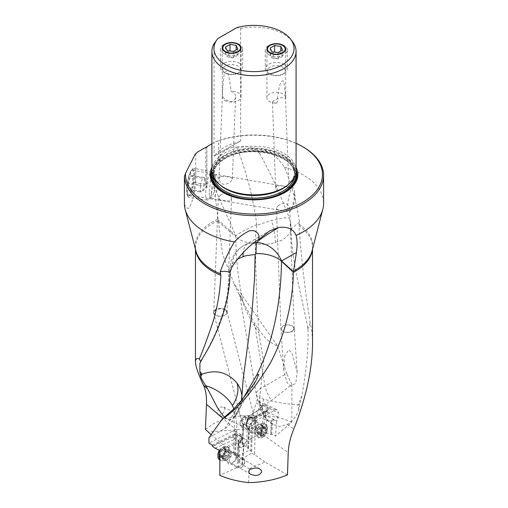 <?xml version="1.0" encoding="UTF-8"?>
<svg xmlns="http://www.w3.org/2000/svg" width="508" height="508" viewBox="0 0 508 508"><rect width="100%" height="100%" fill="white"/><g stroke="black" fill="none" stroke-linecap="round" stroke-linejoin="round"><path stroke-width="0.38" stroke-dasharray="2.54 1.91" d="M303.206 147.002A69.602 40.183 0 0 0 218.637 140.805L218.637 157.944C222.828 150.749 228.873 147.149 236.766 147.142C246.602 172.136 253.251 197.942 256.705 224.555L256.667 225.463A27.642 4.235 -18.8 0 1 271.424 220.65A27.642 4.235 -18.8 0 1 289.516 218.592C281.21 196.31 271.234 174.6 259.582 153.454C260.864 151.194 262.896 150.311 265.678 150.806C268.796 152.083 272.421 151.098 284.582 167.291C290.195 181.166 294.475 195.504 297.415 210.293L299.555 222.079L299.002 225.831C300.99 255.892 304.724 288.246 310.21 322.897C311.741 329.07 312.509 336.252 312.515 344.443M215.094 448.221L235.426 439.001L237.661 436.512A3.975 2.299 -60 0 1 241.725 437.274L241.611 439.496A3.975 2.299 -60 0 1 240.665 442.278L240.074 443.395L238.531 462.248L237.973 461.785L251.314 453.041L250.761 452.209L251.435 427.298A55.239 28.994 115.8 0 1 256.172 403.066L259.982 404.908L260.134 404.463A24.181 20.079 92.6 0 1 258.94 402.4A24.181 20.079 92.6 0 1 257.537 399.123A21.8 11.443 115.8 0 0 271.462 400.564L291.865 384.499L291.865 422.269L275.476 436.086L276.638 421.259L272.91 419.456L271.355 421.107L266.719 420.3L264.376 419.163L266.224 415.836L276.803 420.961L276.638 421.259M212.681 445.992L234.867 434.746L232.835 437.096L234.658 439.166M232.835 437.096L212.681 446.418M219.869 451.383L238.938 442.563L238.76 440.925L235.426 439.001M238.938 442.563A4.972 2.87 120 0 0 238.398 445.027A4.972 2.87 120 0 0 239.427 447.307A4.972 2.87 120 0 0 243.649 445.522L242.049 465.118L219.869 475.38M236.88 455.6A6.629 3.829 120 0 0 232.194 452.895A6.629 3.829 120 0 0 227.501 461.01A6.629 3.829 120 0 0 232.194 463.715A6.629 3.829 120 0 0 236.88 455.6M242.049 465.118A1.105 0.572 4.7 0 0 242.367 464.763A1.105 0.572 4.7 0 0 242.367 464.731L238.531 462.248M248.552 482.6L249.314 468.744L242.367 464.731M287.464 474.936L264.928 462.026L249.314 468.744M264.928 462.026L254.559 454.609L255.245 429.146L251.435 427.298M254.559 454.609L251.314 453.041M257.537 399.123L256.172 403.066M248.539 448.253L249.53 428.739L247.161 427.539A0.66 0.559 131.4 0 1 246.983 426.726L247.345 427.653L246.374 446.78L248.539 448.253L247.98 448.589L248.056 449.097L251.797 451.51L250.761 452.209M251.797 451.51A104.559 54.877 -64.2 0 1 251.752 448.443A104.559 54.877 -64.2 0 1 252.12 439.261L253.155 426.06A4.642 2.438 -64.2 0 1 256.432 420.434L275.076 410.096A5.747 3.016 -64.2 0 1 277.197 409.854A5.747 3.016 -64.2 0 1 278.384 412.483A5.747 3.016 -64.2 0 1 278.365 412.985L278.047 417.062A5.747 3.016 -64.2 0 1 276.803 420.961M299.555 222.079L291.027 228.994L290.538 222.415A27.642 27.642 0 0 1 291.008 228.397L291.008 227.876C292.297 232.651 283.94 239.808 280.054 240.894L272.224 243.37C270.77 243.789 262.998 245.021 255.422 243.738C255.676 272.999 256.819 302.717 258.839 332.886C253.86 325.209 244.939 310.394 243.294 302.692L240.221 294.691L239.554 294.297L240.862 298.132L254.413 322.999C265.297 340.131 270.008 342.5 277.711 346.202L234.194 284.067L222.472 253.867L213.912 186.176L213.303 177.686L206.889 184.175L206.889 187.884L205.784 184.81C201.784 186.449 198.438 186.246 195.751 184.201C192.996 199.854 191.687 202.692 190.163 205.981C188.976 209.588 187.052 209.074 184.41 204.426M277.711 346.202L286.671 373.532L264.947 386.074A27.622 8.712 -9.5 0 0 256.261 394.31A27.622 8.712 -9.5 0 0 259.753 397.662L263.722 361.95L258.839 332.886M291.865 384.499L286.671 373.532M291.865 422.269C281.089 417.239 268.707 415.119 254.718 415.893L256.191 428.092L207.994 432.048M205.41 429.412L212.604 424.269C224.346 417.741 238.385 414.947 254.718 415.893M218.243 414.769L217.246 413.677L217.049 412.534L217.83 409.842L219.907 407.6L221.221 406.971L223.634 407.067L224.606 407.943L225 409.391L223.761 412.477L221.221 414.515L219.907 414.947L218.243 414.769L250.311 430.308A4.642 2.438 -64.2 0 1 249.352 428.18A4.642 2.438 -64.2 0 1 251.143 423.481A4.642 2.438 -64.2 0 1 254.362 421.957A4.642 2.438 -64.2 0 1 255.321 424.078A4.642 2.438 -64.2 0 1 253.53 428.777A4.642 2.438 -64.2 0 1 250.311 430.308M284.582 167.291A69.602 40.183 180 0 1 303.206 174.968A69.602 40.183 180 0 1 323.59 203.384M259.582 153.454C253.365 147.06 245.764 144.951 236.766 147.142M290.538 222.415L289.516 218.592M291.027 228.994C291.484 261.404 301.752 296.081 307.702 327.323L307.956 329.362C308.845 346.958 306.026 373.145 301.841 395.802L298.717 409.899A26.289 19.234 97.3 0 1 287.261 424.364L279.66 426.453L272.675 424.402L268.891 421.265C265.563 417.697 263.392 413.029 262.382 407.257L259.982 404.908C256.921 413.366 255.34 421.45 255.245 429.146L288.22 452.653M301.841 395.802L298.018 405.041C283.985 403.638 272.586 401.688 263.836 399.199C260.801 398.247 259.455 397.485 259.81 396.9L259.753 397.053A27.622 27.622 0 0 0 265.824 418.459A27.622 20.352 140.4 0 0 268.891 421.265M307.956 329.362L307.702 327.323M284.867 355.251L283.756 370.237L287.122 382.797L290.913 386.112L295.796 383.292L297.167 372.078L291.941 352.977L288.754 349.91L284.867 355.251M310.21 322.897L307.918 328.479M233.426 409.245L225.4 416.592M242.081 399.733L225.019 428.415L208.953 437.693M225.019 428.415C227.762 426.815 230.283 424.085 232.594 420.218L234.645 416.312A19.507 11.259 120 0 0 235.312 415.5A55.239 31.896 -60 0 1 236.772 426.879A55.239 31.896 -60 0 1 236.703 429.673L235.426 454.476L234.271 455.054A104.667 60.433 120 0 0 235.102 445.96L235.756 433.318A4.642 2.68 120 0 0 235.763 433.083A4.642 2.68 120 0 0 234.798 430.962A4.642 2.68 120 0 0 232.683 431.082L208.953 443.103M234.271 455.054L236.849 456.54L249.911 450.005M211.023 434.575L233.477 453.346L235.426 454.476M256.191 428.092L262.909 431.971L266.065 433.184L266.719 420.3M246.374 446.78L242.564 444.906L242.43 444.068L262.909 431.971M247.174 426.891L247.206 426.333L243.599 424.586L242.564 444.906L243.415 424.656A4.972 2.61 -64.2 0 0 246.805 422.84A4.972 2.61 -64.2 0 0 248.628 417.919A4.972 2.61 -64.2 0 0 248.387 416.528L248.799 416.293L252.711 417.862L250.654 417.373A3.975 2.089 115.8 0 0 246.602 422.446L246.424 424.72A3.975 2.089 115.8 0 0 246.983 426.726M249.396 428.619A4.642 2.438 -64.2 0 1 249.009 428.104L248.317 436.982A103.892 54.527 115.8 0 0 247.993 442.97A103.892 54.527 115.8 0 0 247.98 448.589L248.056 449.097A104.559 54.877 115.8 0 1 248.031 446.64A104.559 54.877 115.8 0 1 248.075 443.484A104.559 54.877 115.8 0 1 248.399 437.458L252.12 439.261M238.976 440.042L238.544 447.948A104.667 60.433 -60 0 1 238.22 452.418A104.667 60.433 -60 0 1 237.687 457.187L237.655 457.911L236.791 458.343L238.442 441.039A4.642 2.68 120 0 0 238.976 440.042L238.544 448.456A104.007 60.046 -60 0 1 238.227 452.901A104.007 60.046 -60 0 1 237.655 457.911L237.687 457.187L236.849 456.54M236.791 458.343L237.973 461.785M238.169 441.477L240.074 443.395M240.316 442.836L240.398 441.877L243.726 443.795L244.018 444.608L243.649 445.522M240.398 441.877A4.972 2.87 120 0 0 241.319 438.595A4.972 2.87 120 0 0 240.29 436.321A4.972 2.87 120 0 0 237.369 436.848M238.506 445.091A4.972 2.87 -60 0 1 240.678 440.087A4.972 2.87 -60 0 1 244.507 438.753A4.972 2.87 -60 0 1 245.542 441.033A4.972 2.87 -60 0 1 243.37 446.037A4.972 2.87 -60 0 1 239.535 447.364A4.972 2.87 -60 0 1 238.506 445.091M234.867 434.746L236.118 433.064L232.683 431.082M249.098 426.872L248.158 437.172A0.66 0.337 4.5 0 0 248.399 437.458L249.098 426.872M249.53 428.739L247.345 427.653M247.206 426.333A4.972 2.61 -64.2 0 1 246.691 424.472A4.972 2.61 -64.2 0 1 248.602 419.437A4.972 2.61 -64.2 0 1 252.051 417.798A4.972 2.61 -64.2 0 1 252.406 418.046M255.676 418.573L266.617 411.899A5.747 3.016 -64.2 0 1 267.678 410.343L253.689 418.103L255.676 418.573L253.943 417.608L252.711 417.862M250.654 417.373A0.66 0.559 103.2 0 1 251.409 417.011L253.943 417.608L263.614 411.505L259.804 409.658L248.387 416.528L259.804 409.658L259.207 410L259.893 408.769A4.642 2.438 115.8 0 1 262.166 406.292A1.105 0.756 61 0 1 262.477 405.733A1.105 0.756 61 0 1 263.087 405.752A5.747 3.016 115.8 0 0 260.267 408.826L259.893 408.769M248.507 417.862A4.972 2.61 115.8 0 0 247.479 415.588A4.972 2.61 115.8 0 0 244.031 417.22A4.972 2.61 115.8 0 0 242.119 422.256A4.972 2.61 115.8 0 0 243.148 424.536A4.972 2.61 115.8 0 0 246.596 422.897A4.972 2.61 115.8 0 0 248.507 417.862M248.628 429.33A6.629 3.48 -64.2 0 1 252.889 420.986A6.629 3.48 -64.2 0 1 257.15 423.469A6.629 3.48 -64.2 0 1 252.889 431.813A6.629 3.48 -64.2 0 1 248.628 429.33M262.16 432.156L262.839 418.795L264.376 419.163L263.716 432.079M266.065 433.184L270.669 434.575L271.748 434.334L275.476 436.086M271.355 421.107L270.669 434.575M255.537 422.662C253.365 426.434 249.492 427.152 243.916 424.815L242.018 422.434C240.69 418.49 249.307 416.046 253.581 419.151L255.353 421.151M233.477 453.346L234.747 428.549L223.025 418.516M233.89 417.062L233.248 417.925A27.622 23.324 30.7 0 0 233.902 408.902L234.645 411.804L234.715 415.798L233.89 417.062L234.747 428.549L236.703 429.673M224.701 417.233L225.596 417.906C229.127 419.995 231.68 420.002 233.248 417.925M254.14 242.564A27.642 24.93 60.4 0 0 247.485 243.859A27.642 24.93 60.4 0 0 243.884 245.497A27.642 24.93 60.4 0 0 231.902 267.125M237.706 259.055L231.978 263.982L229.889 269.805L230.105 272.072M203.289 356.927L201.828 359.385M241.675 402.717L236.093 414.306L241.668 402.717L243.154 398.475M236.093 414.306C234.906 416.503 234.423 417.17 234.645 416.312L234.645 416.719A27.622 27.622 0 0 0 241.713 402.349L241.992 399.834M235.312 415.5L234.715 415.798M234.645 411.804L241.383 400.539M225.215 309.575L227.038 311.683L226.136 314.312L224.644 315.341C221.475 316.668 218.446 316.63 215.544 315.233L213.716 313.131C212.49 309.569 221.05 306.921 225.215 309.575M224.644 315.341C221.336 316.649 218.237 316.497 215.341 314.897C213.462 313.125 213.69 311.461 216.04 309.899L216.389 309.715C219.469 308.432 222.479 308.502 225.412 309.918L227.006 312.496L226.136 314.312M220.25 195.174L218.3 198.139L218.859 199.295L220.04 199.873L227.762 201.016L229.629 200.73L230.822 200.019L231.477 198.863L230.937 195.891L229.686 194.304L227.794 193.161L223.958 193.116L220.25 195.174M225.412 309.918A6.629 4.02 2.3 0 0 215.697 309.442A6.629 4.02 2.3 0 0 213.754 312.141A6.629 4.02 2.3 0 0 215.341 314.897M211.296 193.58A12.154 2.781 99.6 0 0 212.681 198.825A12.154 2.781 99.6 0 0 212.693 198.831A12.154 2.781 99.6 0 0 216.243 192.64A12.154 2.781 99.6 0 0 218.103 180.105A12.154 2.781 99.6 0 0 216.732 174.86A12.154 2.781 99.6 0 0 216.719 174.86A12.154 2.781 99.6 0 0 213.169 181.026A12.154 2.781 99.6 0 0 211.296 193.58M294.557 192.983A12.154 2.781 -80.4 0 1 291.376 209.175A12.154 2.781 -80.4 0 1 289.135 211.703A12.154 2.781 -80.4 0 1 287.75 206.458A12.154 2.781 -80.4 0 1 289.617 193.904A12.154 2.781 -80.4 0 1 293.173 187.738A12.154 2.781 -80.4 0 1 294.462 190.862A12.154 2.781 -80.4 0 1 294.557 192.983M278.352 205.473L277.152 206.686L276.416 208.369L277.038 209.321L278.289 209.804L285.94 210.934L287.725 210.75L289.433 209.525L289.668 208.102L289.077 206.337L286.442 203.816L284.645 203.264L282.385 203.384L278.352 205.473M220.993 176.53L219.793 177.241L219.145 178.397L219.113 179.8L220.929 182.956L222.828 184.099L224.809 184.429L228.587 183.331L230.372 182.086L232.226 179.648L231.762 177.965L230.575 177.387L224.707 176.327L220.993 176.53M277.609 185.833L276.416 186.417L275.755 187.439L275.698 188.716L277.4 191.713L279.305 192.951L281.4 193.37L285.115 192.367L286.982 191.11L288.83 188.766L288.861 187.903L288.296 187.261L287.045 186.779L281.311 185.788L277.609 185.833M193.865 175.787A12.548 2.87 99.6 0 0 192.449 170.371A12.548 2.87 99.6 0 0 188.773 176.714A12.548 2.87 99.6 0 0 186.836 189.7A12.548 2.87 99.6 0 0 188.278 195.116A12.548 2.87 99.6 0 0 191.941 188.728A12.548 2.87 99.6 0 0 193.865 175.787M195.751 153.549L195.751 184.201M205.784 147.326L205.784 184.81M206.889 187.884L206.889 147.326M206.889 184.175L206.889 146.685M211.893 143.796L214.998 142.005L218.637 140.805M218.637 157.944C215.881 164.516 214.103 171.094 213.303 177.686M213.912 186.176L235.807 235.712A27.642 3.175 -23.8 0 1 256.705 224.555M256.667 225.463C255.759 232.683 255.34 238.773 255.416 243.726C247.085 243.11 240.557 240.824 235.839 236.868A27.642 18.929 -48.4 0 1 235.807 235.712L218.091 219.958M218.167 221.463L235.833 236.868C235.915 259.467 238.404 281.407 243.294 302.692M260.134 404.463A23.089 16.897 -82.7 0 0 260.934 405.594M262.382 407.257C260.394 404.171 259.518 400.971 259.753 397.662L259.753 397.662M298.717 409.899A27.622 9.716 74.6 0 0 298.018 405.041L300.495 403.212M296.081 143.32A68.497 39.548 0 0 0 214.998 142.005M211.893 167.399A43.859 25.324 180 0 1 222.974 156.61A43.859 25.324 180 0 1 296.081 167.399M223.279 192.596A43.015 24.835 0 0 0 223.571 192.767A43.015 24.835 0 0 0 284.404 192.767L285.001 192.424L284.404 192.767A43.015 24.835 0 0 0 284.702 192.596M211.893 170.548A42.094 24.301 180 0 1 224.225 153.365A42.094 24.301 180 0 1 283.75 153.365A42.094 24.301 180 0 1 296.081 170.548M214.071 43.682L214.071 156.159L240.627 140.83L240.627 28.353L236.944 27.578M240.068 141.446L238.665 141.961A42.094 24.301 0 0 0 214.782 155.746L240.627 140.83M292.411 41.478A42.094 24.301 0 0 0 283.75 34.214A42.094 24.301 0 0 0 240.627 28.353M217.754 38.659L217.348 39.18M225.012 100.489A9.392 5.423 0 0 0 235.248 101.663A9.392 5.423 0 0 0 241.04 96.66A9.392 5.423 0 0 0 238.29 92.824A9.392 5.423 0 0 0 231.038 91.249C233.661 92.278 235.166 93.961 235.553 96.304L235.388 98.349L233.604 100.921C232.016 101.727 230.219 101.708 228.213 100.863C225.101 99.67 223.196 97.873 222.485 95.472A9.392 5.423 0 0 0 222.263 96.66A9.392 5.423 0 0 0 225.012 100.489M219.056 179.006L222.707 87.401L224.187 73.812L225.165 71.768L226.485 71.59C227.082 74.047 228.441 68.066 231.038 91.249M222.707 87.401L222.485 95.472M276.936 103.175C279.533 79.737 280.899 84.626 281.489 81.75L282.81 80.715L283.82 81.566L285.337 93.415L285.49 98.946A9.392 5.423 0 0 0 285.718 97.765A9.392 5.423 0 0 0 282.962 93.929A9.392 5.423 0 0 0 272.733 92.754A9.392 5.423 0 0 0 266.935 97.765A9.392 5.423 0 0 0 269.685 101.594A9.392 5.423 0 0 0 276.936 103.175C274.314 103.092 272.809 102.673 272.421 101.918L275.654 188.284M272.421 101.918L274.371 100.305L279.768 97.993C282.873 97.346 284.778 97.663 285.49 98.946M282.562 331.21L280.968 328.797L282.905 326.009C286.163 324.485 289.363 324.529 292.5 326.142L292.633 326.231C294.526 328.003 294.291 329.673 291.941 331.229L291.592 331.413C288.512 332.696 285.502 332.626 282.562 331.21A6.629 3.62 -2.2 0 0 292.278 331.159A6.629 3.62 -2.2 0 0 294.221 328.466A6.629 3.62 -2.2 0 0 292.633 326.231L294.234 328.587L292.303 331.438C288.963 332.988 285.712 332.911 282.562 331.21L280.962 328.847L276.416 208.369M280.962 328.847L282.892 326.003C286.15 324.479 289.35 324.523 292.5 326.142M266.554 412.013L263.614 411.505M253.689 418.103L252.711 418.63L256.432 420.434M267.678 410.343L253.644 418.097L251.409 417.011A4.642 2.438 115.8 0 0 246.691 422.929L246.513 425.202L249.25 426.53M268.649 409.575L252.711 418.63M229.419 460.496A4.642 2.68 120 0 0 230.384 462.617A4.642 2.68 120 0 0 233.959 461.378A4.642 2.68 120 0 0 235.985 456.705A4.642 2.68 120 0 0 235.026 454.584A4.642 2.68 120 0 0 231.445 455.828A4.642 2.68 120 0 0 229.419 460.496M242.595 425.234A4.42 2.318 -64.2 0 1 239.979 424.015A4.42 2.318 -64.2 0 1 242.976 417.773A4.42 2.318 -64.2 0 1 243.014 417.747A4.42 2.318 -64.2 0 1 245.618 419.824A4.42 2.318 -64.2 0 1 242.595 425.234M243.872 417.252A5.524 2.902 -64.2 0 1 243.923 417.22A5.524 2.902 -64.2 0 1 246.043 416.941A5.524 2.902 -64.2 0 1 246.894 421.45A5.524 2.902 -64.2 0 1 243.395 426.58A5.524 2.902 -64.2 0 1 241.224 426.885A5.524 2.902 -64.2 0 1 240.125 425.05A5.524 2.902 -64.2 0 1 243.872 417.252M261.556 424.097A7.512 3.943 -64.2 0 1 263.036 423.513A7.512 3.943 -64.2 0 1 264.509 423.685A7.512 3.943 -64.2 0 1 265.671 429.812A7.512 3.943 -64.2 0 1 260.915 436.785A7.512 3.943 -64.2 0 1 257.962 437.204A7.512 3.943 -64.2 0 1 256.915 436.15A7.512 3.943 -64.2 0 1 257.219 429.806A7.512 3.943 -64.2 0 1 261.556 424.097M262.268 437.439A7.512 3.943 115.8 0 0 267.354 426.834A7.512 3.943 115.8 0 0 265.868 424.339A7.512 3.943 115.8 0 0 262.915 424.758A7.512 3.943 115.8 0 0 258.153 431.73A7.512 3.943 115.8 0 0 259.315 437.858A7.512 3.943 115.8 0 0 262.198 437.483A7.512 3.943 115.8 0 0 262.268 437.439M263.696 436.607A5.747 3.016 115.8 0 0 267.589 428.498A5.747 3.016 115.8 0 0 264.192 426.904A5.747 3.016 115.8 0 0 260.261 433.94A5.747 3.016 115.8 0 0 263.646 436.639A5.747 3.016 115.8 0 0 263.696 436.607M262.833 428.815A0.895 0.47 -64.2 0 1 263.182 428.765A0.895 0.47 -64.2 0 1 263.239 428.803A1.892 0.997 115.8 0 0 263.354 428.873A1.892 0.997 115.8 0 0 264.096 428.771A1.892 0.997 115.8 0 0 265.005 427.736A0.895 0.47 -64.2 0 1 265.436 427.247A0.895 0.47 -64.2 0 1 265.786 427.196A0.895 0.47 -64.2 0 1 265.938 427.888A1.892 0.997 115.8 0 0 266.249 429.349A1.892 0.997 115.8 0 0 266.719 429.368A0.895 0.47 -64.2 0 1 266.935 429.381A0.895 0.47 -64.2 0 1 267.1 430.016A0.895 0.47 -64.2 0 1 266.643 430.841A1.892 0.997 115.8 0 0 265.659 433.387A0.895 0.47 -64.2 0 1 265.055 434.696A0.895 0.47 -64.2 0 1 264.7 434.746A0.895 0.47 -64.2 0 1 264.649 434.708A1.892 0.997 115.8 0 0 264.535 434.632A1.892 0.997 115.8 0 0 263.792 434.74A1.892 0.997 115.8 0 0 262.884 435.775A0.895 0.47 -64.2 0 1 262.452 436.264A0.895 0.47 -64.2 0 1 262.103 436.315A0.895 0.47 -64.2 0 1 261.95 435.623A1.892 0.997 115.8 0 0 261.639 434.162A1.892 0.997 115.8 0 0 261.169 434.143A0.895 0.47 -64.2 0 1 260.953 434.13A0.895 0.47 -64.2 0 1 260.788 433.495A0.895 0.47 -64.2 0 1 261.245 432.67A1.892 0.997 115.8 0 0 262.23 430.124A0.895 0.47 -64.2 0 1 262.833 428.815M262.23 430.124L257.753 427.952L258.559 426.745L261.156 425.177L261.461 425.717L261.156 425.177M257.753 427.952L256.692 431.971L261.639 434.162M256.534 431.622L258.178 434.194L259.042 432.441L260.782 432.625L262.89 427.787L261.353 426.936L261.461 425.717L265.938 427.888M262.103 436.315L258.178 434.194M264.535 434.632L260.782 432.625M258.693 429.209A9.906 5.296 2.9 0 1 262.89 427.787L266.719 429.368M263.354 428.873L258.782 426.663L263.239 428.803M241.211 467.462A4.42 2.553 120 0 0 241.516 467.296A4.42 2.553 120 0 0 244.64 461.886A4.42 2.553 120 0 0 241.827 459.924A4.42 2.553 120 0 0 238.411 465.131A4.42 2.553 120 0 0 241.211 467.462M241.122 458.527A5.524 3.188 120 0 0 237.204 463.347A5.524 3.188 120 0 0 237.973 468.02A5.524 3.188 120 0 0 240.354 467.951A5.524 3.188 120 0 0 240.735 467.747A5.524 3.188 120 0 0 244.64 460.985A5.524 3.188 120 0 0 243.497 458.457A5.524 3.188 120 0 0 241.122 458.527M219.869 459.556A7.512 4.337 120 0 0 220.732 460.362A7.512 4.337 120 0 0 222.593 460.68A7.512 4.337 120 0 0 223.964 460.267A7.512 4.337 120 0 0 229.451 448.805A7.512 4.337 120 0 0 228.244 447.351A7.512 4.337 120 0 0 225.012 447.453A7.512 4.337 120 0 0 219.869 453.492M219.646 450.691A7.512 4.337 -60 0 1 223.241 447.002A7.512 4.337 -60 0 1 223.761 446.729A7.512 4.337 -60 0 1 226.993 446.627A7.512 4.337 -60 0 1 228.041 452.99A7.512 4.337 -60 0 1 222.714 459.543A7.512 4.337 -60 0 1 219.481 459.645M219.361 450.348A5.747 3.315 -60 0 1 221.99 447.726A5.747 3.315 -60 0 1 222.39 447.516A5.747 3.315 -60 0 1 226.028 450.545A5.747 3.315 -60 0 1 221.59 457.314A5.747 3.315 -60 0 1 217.926 454.762M223.723 447.993A0.895 0.521 120 0 0 223.247 448.443A1.892 1.092 -60 0 1 222.237 449.396A1.892 1.092 -60 0 1 221.418 449.421A1.892 1.092 -60 0 1 221.31 449.339A0.895 0.521 120 0 0 221.253 449.301A0.895 0.521 120 0 0 220.872 449.313A0.895 0.521 120 0 0 220.186 450.577A1.892 1.092 -60 0 1 219.05 453.06A0.895 0.521 120 0 0 218.535 453.847A0.895 0.521 120 0 0 218.688 454.514A0.895 0.521 120 0 0 218.929 454.546A1.892 1.092 -60 0 1 219.437 454.622A1.892 1.092 -60 0 1 219.729 456.133A0.895 0.521 120 0 0 219.869 456.851A0.895 0.521 120 0 0 220.25 456.838A0.895 0.521 120 0 0 220.732 456.387A1.892 1.092 -60 0 1 221.742 455.428A1.892 1.092 -60 0 1 222.555 455.403A1.892 1.092 -60 0 1 222.669 455.486A0.895 0.521 120 0 0 222.72 455.53A0.895 0.521 120 0 0 223.107 455.517A0.895 0.521 120 0 0 223.793 454.254A1.892 1.092 -60 0 1 224.93 451.771A0.895 0.521 120 0 0 225.444 450.983A0.895 0.521 120 0 0 225.292 450.317A0.895 0.521 120 0 0 225.05 450.285A1.892 1.092 -60 0 1 224.542 450.209A1.892 1.092 -60 0 1 224.25 448.697A0.895 0.521 120 0 0 224.111 447.98A0.895 0.521 120 0 0 223.723 447.993M224.815 451.593L225.438 451.726C226.358 452.285 227.006 451.98 227.374 450.831L227.667 450.272L229.381 453.06L227.051 457.797L224.199 459.118L223.996 457.308L222.409 456.286L223.183 455.447C224.333 454.92 224.714 454.095 224.314 452.965L224.815 451.593L225.622 451.847L221.418 449.421M224.111 447.98L227.667 450.272M224.542 450.209L229.381 453.06A9.906 5.124 4.7 0 1 226.835 455.212A9.906 5.124 4.7 0 1 222.409 456.286L218.929 454.546M224.199 459.118L219.729 456.133M186.703 190.424A13.799 3.156 -80.4 0 1 192.062 169.431A13.799 3.156 -80.4 0 1 194.431 175.133A13.799 3.156 -80.4 0 1 191.891 190.741A13.799 3.156 -80.4 0 1 187.604 195.878A13.799 3.156 -80.4 0 1 186.703 190.424M188.589 183.363L188.589 190.017L190.564 189.433L192.545 182.194L192.545 175.539L190.564 176.124L188.589 183.363L200.469 185.363L202.444 178.124L204.419 177.54L206.959 185.541L202.413 191.637L200.469 192.018L200.469 185.363M187.452 191.218A14.903 3.41 99.6 0 0 188.43 197.11A14.903 3.41 99.6 0 0 189.179 197.656A14.903 3.41 99.6 0 0 193.529 190.036A14.903 3.41 99.6 0 0 195.802 174.695A14.903 3.41 99.6 0 0 194.132 168.269A14.903 3.41 99.6 0 0 193.243 168.542A14.903 3.41 99.6 0 0 187.452 191.218M213.639 178.111A14.218 3.251 99.6 0 0 212.706 172.491A14.218 3.251 99.6 0 0 212.046 171.977A14.218 3.251 99.6 0 0 207.874 179.134A14.218 3.251 99.6 0 0 205.676 193.872A14.218 3.251 99.6 0 0 207.321 200.019A14.218 3.251 99.6 0 0 208.115 199.746A14.218 3.251 99.6 0 0 213.639 178.111M209.239 192.748A11.347 2.597 99.6 0 0 211.182 197.434A11.347 2.597 99.6 0 0 215.589 180.169A11.347 2.597 99.6 0 0 214.846 175.685A11.347 2.597 99.6 0 0 211.328 179.908A11.347 2.597 99.6 0 0 209.239 192.748M190.564 176.124L202.444 178.124M192.545 175.539L204.419 177.54L204.419 184.194L192.545 182.194M204.419 184.194L202.444 191.433L190.564 189.433M188.589 190.017L200.469 192.018M284.137 64.383A11.049 6.375 180 0 1 287.376 68.898A11.049 6.375 180 0 1 284.137 73.406A11.049 6.375 180 0 1 268.51 73.406L268.51 73.406A11.049 6.375 180 0 1 265.278 68.898A11.049 6.375 180 0 1 272.098 63.005A11.049 6.375 180 0 1 284.137 64.383M268.51 54.604A11.049 6.375 0 0 0 280.556 55.988A11.049 6.375 0 0 0 287.376 50.089A11.049 6.375 0 0 0 284.137 45.58A11.049 6.375 0 0 0 272.098 44.196A11.049 6.375 0 0 0 265.278 50.089A11.049 6.375 0 0 0 268.51 54.604M268.51 73.406L270.078 74.308A8.839 5.105 180 0 1 270.072 74.308A8.839 5.105 180 0 1 270.078 67.094A8.839 5.105 180 0 1 282.575 67.094A8.839 5.105 180 0 1 282.575 74.308A8.839 5.105 180 0 1 270.078 74.308L268.51 73.406M277.978 52.61L277.978 58.922L282.486 56.318L280.835 52.762L280.835 50.959M282.486 50.006L282.486 56.318M280.835 52.762L278.047 52.565M274.676 51.81L270.161 54.413L271.812 57.969L277.978 58.922M270.161 48.095L270.161 54.413M271.812 51.657L271.812 57.969M273.958 57.633A3.34 1.93 0 0 0 278.689 57.633A3.34 1.93 0 0 0 278.689 54.902A3.34 1.93 0 0 0 273.958 54.902A3.34 1.93 0 0 0 273.958 57.633M239.465 63.278A11.049 6.375 180 0 1 242.697 67.793A11.049 6.375 180 0 1 239.465 72.301A11.049 6.375 180 0 1 223.838 72.301L223.838 72.301A11.049 6.375 180 0 1 220.605 67.793A11.049 6.375 180 0 1 227.425 61.9A11.049 6.375 180 0 1 239.465 63.278M223.838 53.499A11.049 6.375 0 0 0 235.877 54.883A11.049 6.375 0 0 0 242.697 48.984A11.049 6.375 0 0 0 239.465 44.475A11.049 6.375 0 0 0 227.425 43.091A11.049 6.375 0 0 0 220.605 48.984A11.049 6.375 0 0 0 223.838 53.499M223.838 72.301L225.4 73.203A8.839 5.105 180 0 1 225.4 65.989A8.839 5.105 180 0 1 237.903 65.989A8.839 5.105 180 0 1 237.903 73.203A8.839 5.105 180 0 1 225.4 73.203L223.838 72.301M233.305 51.505L233.305 57.817L237.814 55.213L236.163 51.657L236.163 49.854M237.814 48.901L237.814 55.213M236.163 51.657L233.375 51.46M230.003 50.705L225.489 53.308L227.139 56.864L233.305 57.817M225.489 46.99L225.489 53.308M227.139 50.552L227.139 56.864M229.286 56.528A3.34 1.93 0 0 0 234.017 56.528A3.34 1.93 0 0 0 234.017 53.797A3.34 1.93 0 0 0 229.286 53.797A3.34 1.93 0 0 0 229.286 56.528M312.382 249.707A58.528 33.788 0 0 0 312.515 247.428A58.528 33.788 0 0 0 299.002 225.831M218.967 450.082L238.76 440.925M218.129 220.726A58.528 33.788 0 0 0 195.459 247.428A58.528 33.788 0 0 0 195.593 249.707M195.459 249.193L195.459 247.428L195.917 250.958A58.712 33.896 180 0 1 218.015 219.164M275.285 242.621A27.642 9.728 -105.4 0 0 275.285 241.96A27.642 9.728 -105.4 0 0 271.424 220.65M299.136 224.282A58.712 33.896 180 0 1 312.058 250.958L312.515 247.428L312.515 249.193M238.544 448.456A0.66 0.356 2.9 0 0 238.544 447.948L235.102 445.96M235.756 433.318L241.725 436.766L241.611 438.988L239.078 437.528M238.442 441.039L240.506 442.233L239.833 443.313M241.611 439.496A0.66 0.356 2.9 0 0 241.611 438.988A4.642 2.68 -60 0 1 240.506 442.233L240.665 442.278M243.726 443.795L242.043 464.28M237.661 436.512L236.982 435.877A4.642 2.68 -60 0 1 240.767 434.404A4.642 2.68 -60 0 1 241.732 436.531A4.642 2.68 -60 0 1 241.725 436.766A0.66 0.356 -177.1 0 1 241.725 437.274M234.283 438.988L236.982 435.877L234.918 434.689M212.217 445.179L236.118 433.064M253.155 426.06L246.691 422.929A0.66 0.337 -175.5 0 1 246.45 422.643A0.66 0.337 -175.5 0 1 246.602 422.446M246.424 424.72A0.66 0.337 4.5 0 0 246.272 424.917A0.66 0.337 4.5 0 0 246.513 425.202A4.642 2.438 115.8 0 0 246.494 425.609A4.642 2.438 115.8 0 0 247.161 427.539L247.599 427.926M248.317 436.982A0.66 0.337 4.5 0 0 248.158 437.172L247.821 448.831M262.839 418.795L264.909 415.068A4.642 2.438 115.8 0 0 265.913 411.918L266.236 407.841A4.642 2.438 115.8 0 0 263.582 405.505L262.166 406.292M270.808 434.454L271.932 420.059M271.748 434.334L272.91 419.456M247.485 243.859A27.642 11.792 -109.5 0 0 243.249 252.584M254.413 322.999L264.947 386.074A27.622 15.945 60 0 0 271.462 400.564M287.261 424.364L293.815 429.031M263.836 399.199A27.622 20.352 140.4 0 0 262.185 407.727A27.622 20.352 140.4 0 0 265.824 418.459A27.622 27.622 0 0 0 272.675 424.402M296.081 170.091A43.015 24.835 0 0 0 266.249 151.403A43.015 24.835 0 0 0 223.571 157.645A43.015 24.835 0 0 0 211.893 170.091M295.993 172.123A42.393 24.473 0 0 0 267.532 152.229A42.393 24.473 0 0 0 224.015 158.115A42.393 24.473 0 0 0 211.982 172.123M239.446 198.406A42.393 24.473 0 0 0 268.529 198.406M212.566 174.879A41.427 23.92 180 0 1 224.695 158.509A41.427 23.92 180 0 1 269.411 153.219A41.427 23.92 180 0 1 295.408 174.879M213.792 177.756A40.545 23.406 180 0 1 213.443 174.695A40.545 23.406 180 0 1 225.317 158.147A40.545 23.406 180 0 1 269.507 153.073A40.545 23.406 180 0 1 294.532 174.695A40.545 23.406 180 0 1 294.189 177.756M287.871 184.969A40.545 23.406 0 0 0 294.532 172.11A40.545 23.406 0 0 0 269.507 150.482A40.545 23.406 0 0 0 225.317 155.556A40.545 23.406 0 0 0 213.443 172.11A40.545 23.406 0 0 0 220.11 184.969M225.133 188.258A40.805 23.559 180 0 1 225.133 154.94A40.805 23.559 180 0 1 282.842 154.94A40.805 23.559 180 0 1 282.842 188.258C290.532 183.642 294.43 178.257 294.532 172.11L294.532 174.695C296.736 155.353 248.418 143.434 225.133 158.547C217.443 163.17 213.544 168.548 213.443 174.695L213.443 172.11C213.544 178.257 217.443 183.642 225.133 188.258M238.665 141.961L214.782 155.746M264.909 415.068L266.224 415.836A5.747 3.016 115.8 0 0 267.468 411.937A1.105 0.565 4.5 0 0 265.913 411.918M266.236 407.841A1.105 0.565 -175.5 0 1 267.786 407.861A5.747 3.016 115.8 0 0 267.805 407.359A5.747 3.016 115.8 0 0 266.617 404.73A5.747 3.016 115.8 0 0 264.497 404.971A1.105 0.756 -119 0 0 263.887 404.952A1.105 0.756 -119 0 0 263.582 405.505M278.047 417.062L267.468 411.937L267.786 407.861L278.365 412.985M275.076 410.096L264.497 404.971L263.087 405.752L269.945 409.073M266.617 411.899L260.267 408.826L259.804 409.658M257.816 433.565A5.524 2.902 115.8 0 0 261.315 428.441A5.524 2.902 115.8 0 0 260.464 423.932A5.524 2.902 115.8 0 0 258.293 424.237A5.524 2.902 115.8 0 0 254.794 429.362A5.524 2.902 115.8 0 0 255.645 433.87A5.524 2.902 115.8 0 0 257.816 433.565M259.321 424.428A5.88 3.086 -64.2 0 1 260.477 423.97A5.88 3.086 -64.2 0 1 262.75 427.926A5.88 3.086 -64.2 0 1 258.813 434.359A5.88 3.086 -64.2 0 1 255.683 433.857A5.88 3.086 -64.2 0 1 255.924 428.892A5.88 3.086 -64.2 0 1 259.321 424.428M256.769 430.498L261.245 432.67M261.169 434.143L256.692 431.971M261.95 435.623L257.473 433.451M262.884 435.775L258.407 433.603M264.649 434.708L260.172 432.543M265.659 433.387L261.182 431.216M266.643 430.841L262.166 428.676M265.005 427.736L260.528 425.571M227.038 460.267A5.524 3.188 -60 0 1 224.663 460.337A5.524 3.188 -60 0 1 223.895 455.663A5.524 3.188 -60 0 1 227.813 450.844A5.524 3.188 -60 0 1 230.188 450.767A5.524 3.188 -60 0 1 230.956 455.447A5.524 3.188 -60 0 1 227.038 460.267M226.898 449.999A5.88 3.397 120 0 0 222.441 456.248A5.88 3.397 120 0 0 225.006 460.356A5.88 3.397 120 0 0 226.079 460.026A5.88 3.397 120 0 0 230.372 451.06A5.88 3.397 120 0 0 226.898 449.999M224.25 448.697L228.378 451.085M223.247 448.443L227.374 450.831M229.184 452.666L225.05 450.285M224.93 451.771L229.057 454.158M223.793 454.254L227.927 456.635M222.669 455.486L226.803 457.873M220.732 456.387L224.866 458.768M219.05 453.06L223.183 455.447M220.186 450.577L224.314 452.965M221.31 449.339L225.438 451.726M260.039 394.805L259.753 397.053M240.208 443.236L241.802 439.261L241.916 437.032L240.767 434.404L234.798 430.962M237.858 457.606L239.217 438.842M244.507 438.753L240.29 436.321M242.367 464.763L244.018 444.608M247.504 427.863L246.272 424.917L246.45 422.643C247.206 418.979 248.825 417.093 251.308 416.979L253.835 417.57M247.479 415.588L252.051 417.798M248.355 416.179L259.334 409.556M229.883 270.275A27.642 27.642 0 0 1 243.884 245.497L269.678 230.873M229.883 269.805C229.47 284.975 227.032 299.777 222.561 314.223L216.294 331.26C212.738 339.598 207.988 348.85 202.038 359.016M255.384 381.902L232.594 420.218M255.48 421.526L227.038 311.683M242.018 422.434L213.716 313.131M213.754 312.141L218.294 198.139M227.006 312.528L231.559 198.253M188.278 195.116L289.135 211.703M192.449 170.371L293.173 187.738M234.194 284.067L240.862 298.132M239.554 294.297L256.261 394.31A27.622 27.622 0 0 0 258.94 402.4M284.404 192.767L284.404 192.767C268.497 202.413 239.49 202.419 223.571 192.767L222.974 192.424M241.04 96.66L241.04 47.943M222.263 96.66L222.263 47.943M232.321 179.121L235.591 97.117M285.718 97.765L285.718 49.047M266.935 97.765L266.935 49.047M288.919 188.214L285.337 93.415M291.376 209.175L295.396 200.438L294.462 190.862M294.221 328.466L289.681 208.299M297.167 372.078L294.234 328.587M283.756 370.237L280.968 328.943M259.163 409.734L262.477 405.733L263.887 404.952C264.281 404.476 265.189 404.4 266.617 404.73L277.197 409.854M242.17 444.424L243.186 424.51M223.634 407.067L254.362 421.957M259.829 468.903L235.026 454.584M250.755 474.383L230.384 462.617M243.014 417.747L243.923 417.22M263.036 423.513L260.477 423.97L246.043 416.941M265.868 424.339L264.509 423.685M267.589 428.498L267.354 426.834M263.646 436.639L262.198 437.483M259.315 437.858L257.962 437.204M241.224 426.885L255.683 433.857L256.915 436.15M239.979 424.015L240.125 425.05M258.743 426.612L263.182 428.765M256.553 432.003L260.953 434.13M260.261 432.594L264.7 434.746M262.541 427.247L266.935 429.381M261.563 427.076L266.249 429.349M261.55 425.145L265.786 427.196M222.593 460.68L225.006 460.356L237.973 468.02M219.869 459.867L220.732 460.362M221.99 447.726L223.241 447.002M226.993 446.627L228.244 447.351M243.497 458.457L230.372 451.06L229.451 448.805M244.64 461.886L244.64 460.985M241.516 467.296L240.735 467.747M229.349 452.66L225.292 450.317M226.822 457.899L222.72 455.53M226.727 457.816L222.555 455.403M223.774 459.105L219.869 456.851M223.768 457.124L219.437 454.622M222.739 456.857L218.688 454.514M225.355 451.669L221.253 449.301M187.604 195.878L188.43 197.11M192.062 169.431L193.243 168.542M212.046 171.977L194.132 168.269M207.321 200.019L189.179 197.656M211.182 197.434L208.115 199.746M214.846 175.685L212.706 172.491M287.376 50.089L287.376 68.898M265.278 50.089L265.278 68.898M282.575 74.308L284.137 73.406M242.697 48.984L242.697 67.793M220.605 48.984L220.605 67.793M237.903 73.203L239.465 72.301"/><path stroke-width="0.76" d="M312.515 249.193L312.515 344.443C312.204 369.843 305.975 398.037 293.815 429.031C290.43 437.153 288.563 445.027 288.22 452.653L287.464 474.936C275.704 479.781 262.731 482.333 248.552 482.6C238.049 481.457 228.486 479.05 219.869 475.38L219.869 451.383L218.967 450.082L215.094 448.221L212.681 446.418L212.217 445.179L208.953 443.103L208.953 437.693L222.288 419.094C237.128 409.607 252.882 391.37 269.558 364.363C284.874 337.198 293.059 300.787 293.351 272.434L296.405 252.571C297.447 245.624 297.339 239.897 296.075 235.388C293.427 229.038 287.661 226.403 278.784 227.476C266.382 234.823 259.036 239.852 256.756 242.557L256.743 242.583A27.642 24.93 60.4 0 0 254.14 242.564M261.556 471.468L261.322 470.427L259.829 468.903L257.816 468.166L255.168 467.963L250.431 469.202L249.345 470.052L248.679 471.615L249.345 473.24L250.755 474.383L255.168 475.532L257.816 475.196L259.677 474.37L261.322 472.548L261.556 471.468M223.025 418.516L206.496 404.368L205.41 429.412L211.023 434.575M206.496 404.368C206.731 396.24 205.734 389.871 203.492 385.267C198.196 373.913 195.523 366.065 195.459 361.728C195.478 358.851 196.767 357.924 199.333 358.934C203.06 350.095 207.48 338.131 212.604 323.05C217.297 308.197 220.059 292.278 220.885 275.292L220.231 271.666C223.85 271.082 227.127 271.342 230.061 272.434C229.692 306.095 215.373 337.636 203.289 356.927L199.942 363.182L199.834 371.507L200.825 376.993A27.159 4.61 49.7 0 0 205.816 385.769A22.676 3.848 49.7 0 0 207.493 388.696L217.418 407.619L223.228 415.881L224.701 417.233M230.061 272.434L231.902 267.125C238.576 256.572 249.777 244.824 258.312 239.713L258.864 239.401L258.864 238.328C260.312 232.575 252.628 228.029 246.958 232.118C241.954 234.912 237.776 238.189 234.41 241.948A69.602 40.183 180 0 1 204.775 231.8A69.602 40.183 180 0 1 185.147 209.315A69.602 40.183 180 0 1 184.41 204.426L184.41 176.46A69.602 40.183 0 0 0 204.775 203.835A69.602 40.183 0 0 0 303.206 203.835A69.602 40.183 0 0 0 323.59 175.419A69.602 40.183 0 0 0 303.206 147.002L302.425 146.552A68.497 39.548 0 0 0 296.081 143.32M234.41 241.948C229.006 250.869 224.282 260.775 220.231 271.666M258.864 239.401L269.678 230.873L278.784 227.476M323.59 175.419L323.59 203.384A69.602 40.183 180 0 1 322.828 209.315A69.602 40.183 180 0 1 296.075 235.388M243.154 398.475L256.616 375.266C274.879 338.855 281.07 297.116 281.502 261.264L293.357 272.224M256.616 375.266L258.794 374.44L255.384 381.902L242.081 399.733L233.426 409.245L222.288 419.094M233.902 408.902L232.442 405.575A26.594 13.608 32.3 0 0 226.466 397.878A26.594 13.608 32.3 0 0 205.816 385.769M200.577 361.448L199.333 358.934M243.249 252.584A27.642 11.792 -109.5 0 0 243.072 255.937A27.642 11.792 -109.5 0 0 243.078 256.661L237.706 259.055M243.078 256.661C245.967 256.261 241.046 256.026 255.162 254.559L254.432 280.187L251.835 313.849L243.211 378.93L241.91 396.17C241.529 391.37 239.878 386.994 236.963 383.045C227.476 372.097 215.83 369.151 202.019 374.212L200.165 374.587M199.834 371.507L202.019 374.212A27.622 11.786 -109.5 0 0 200.825 376.993M201.828 359.385L199.942 363.182M256.743 242.583C256.229 245.161 255.994 248.837 256.045 253.613L255.162 254.559M241.992 399.834L241.916 396.069M256.045 253.613A27.622 15.907 -178.9 0 1 281.502 261.264A27.622 19.018 132.2 0 0 281.502 260.934A27.622 24.759 60.7 0 0 256.756 242.557M241.383 400.539L241.91 396.17M197.669 152.006A68.497 39.548 0 0 0 195.186 154.235L197.669 152.006L205.784 147.326L206.889 147.326L206.889 146.685L211.893 143.796M195.186 154.235L185.522 173.361A68.497 39.548 0 0 0 226.854 210.826A68.497 39.548 0 0 0 302.425 202.482A68.497 39.548 0 0 0 302.425 146.552M184.41 176.46L185.522 173.361M296.081 167.399A43.859 25.324 180 0 1 285.001 192.424L285.001 192.424A43.859 25.324 180 0 1 222.974 192.424A43.859 25.324 180 0 1 211.893 167.399M224.225 187.731L225.133 188.258A40.805 23.559 180 0 0 282.842 188.258L283.75 187.731A42.094 24.301 180 0 1 224.225 187.731L224.225 187.731A42.094 24.301 180 0 1 211.893 170.548L211.893 51.397A42.094 24.301 0 0 0 224.225 68.58A42.094 24.301 0 0 0 283.75 68.58A42.094 24.301 0 0 0 296.081 51.397A42.094 24.301 0 0 0 292.411 41.478L290.544 39.059A40.043 23.12 0 0 0 236.944 27.578L217.754 38.659A40.043 23.12 0 0 0 217.437 39.059A40.043 23.12 0 0 0 231.28 67.539A40.043 23.12 0 0 0 282.302 64.846A40.043 23.12 0 0 0 290.544 39.059M217.348 39.18L214.071 43.682A42.094 24.301 0 0 0 211.893 51.397M296.081 51.397L296.081 170.548A42.094 24.301 180 0 1 283.75 187.731L282.842 188.258M225.012 51.778A9.392 5.423 180 0 1 222.263 47.943A9.392 5.423 180 0 1 228.06 42.939A9.392 5.423 180 0 1 238.29 44.113A9.392 5.423 180 0 1 241.04 47.943A9.392 5.423 180 0 1 235.248 52.953A9.392 5.423 180 0 1 225.012 51.778M269.685 52.883A9.392 5.423 180 0 1 266.935 49.047A9.392 5.423 180 0 1 272.733 44.044A9.392 5.423 180 0 1 282.962 45.218A9.392 5.423 180 0 1 285.718 49.047A9.392 5.423 180 0 1 279.921 54.058A9.392 5.423 180 0 1 269.685 52.883M219.869 453.492A7.512 4.337 120 0 0 219.869 459.556M219.869 459.867L219.481 459.645A7.512 4.337 -60 0 1 217.926 456.203A7.512 4.337 -60 0 1 219.646 450.691M217.926 456.203L217.926 454.762A5.747 3.315 -60 0 1 219.361 450.348M270.078 52.661A8.839 5.105 0 0 0 282.575 52.661A8.839 5.105 0 0 0 282.575 45.441A8.839 5.105 0 0 0 270.078 45.441A8.839 5.105 0 0 0 270.078 52.661M277.978 52.61L271.812 51.657L270.161 48.095L274.676 45.491L280.835 46.444L282.486 50.006L277.978 52.61M280.835 50.959L280.835 46.444M278.047 52.565L274.364 52.051M274.676 45.491L274.676 51.81M225.4 51.556A8.839 5.105 0 0 0 237.903 51.556A8.839 5.105 0 0 0 237.903 44.336A8.839 5.105 0 0 0 225.4 44.336A8.839 5.105 0 0 0 225.4 51.556M233.305 51.505L227.139 50.552L225.489 46.99L230.003 44.387L236.163 45.339L237.814 48.901L233.305 51.505M236.163 49.854L236.163 45.339M233.375 51.46L229.692 50.946M230.003 44.387L230.003 50.705M293.351 272.434A58.528 33.788 0 0 0 312.382 249.707M195.593 249.707A58.528 33.788 0 0 0 212.579 271.31A58.528 33.788 0 0 0 212.604 271.323A58.528 33.788 0 0 0 220.885 275.292M220.758 273.901A58.712 33.896 180 0 1 212.471 269.919A58.712 33.896 180 0 1 212.446 269.907A58.712 33.896 180 0 1 195.917 250.958L185.147 209.315M322.828 209.315L312.058 250.958A58.712 33.896 180 0 1 293.459 271.043M207.493 388.696L203.492 385.267M258.864 238.328L258.312 239.713M232.442 405.575A27.622 19.228 133.3 0 0 237.941 389.141A27.622 19.228 133.3 0 0 236.963 383.045M296.405 252.571L281.502 260.934L293.389 271.71M211.893 170.091A43.015 24.835 0 0 0 223.279 192.596M284.702 192.596A43.015 24.835 0 0 0 296.081 170.091M268.529 198.406A42.393 24.473 0 0 0 283.959 192.722A42.393 24.473 0 0 0 295.993 172.123M211.982 172.123A42.393 24.473 0 0 0 239.446 198.406M295.408 174.879A41.427 23.92 180 0 1 283.286 192.335A41.427 23.92 180 0 1 237.7 197.415A41.427 23.92 180 0 1 212.566 174.879M294.189 177.756A40.545 23.406 180 0 1 282.658 191.249A40.545 23.406 180 0 1 240.957 196.863A40.545 23.406 180 0 1 213.792 177.756M220.11 184.969A40.545 23.406 0 0 0 282.658 188.665A40.545 23.406 0 0 0 287.871 184.969M195.459 249.193L195.459 361.728M201.492 359.943L202.038 359.016M217.437 39.059L217.176 39.395"/></g></svg>
